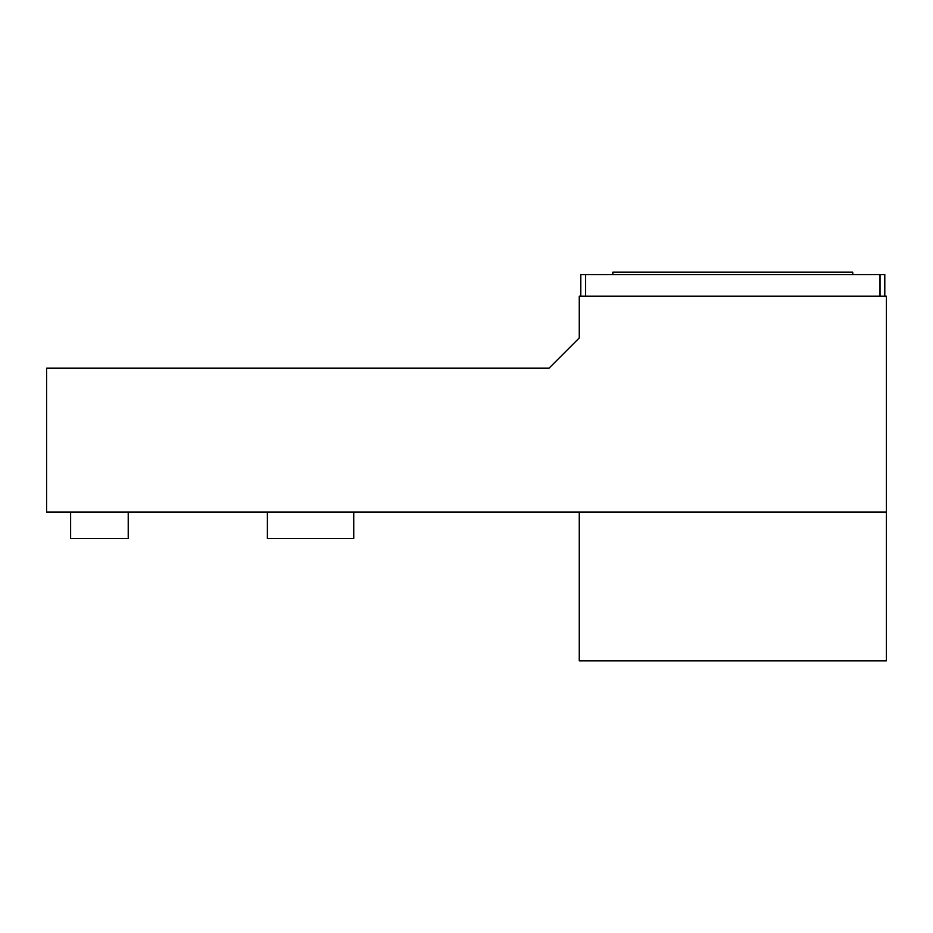 <?xml version="1.0" encoding="UTF-8"?>
<svg xmlns="http://www.w3.org/2000/svg" width="933" height="933" viewBox="0 0 933 933"><rect width="100%" height="100%" fill="white"/><g stroke="black" fill="none" stroke-linecap="round" stroke-linejoin="round"><path stroke-width="1.4" d="M579.265 512.089L46.65 512.089L46.65 368.138L549.036 368.138L579.265 337.909L579.265 296.158L886.35 296.158L886.35 512.089L579.265 512.089L579.265 660.832L886.35 660.832L886.35 512.089M884.787 296.158L884.787 274.57L580.816 274.57L580.816 296.158M128.218 512.089L128.218 538.469L70.64 538.469L70.64 512.089M353.735 512.089L353.735 538.469L267.374 538.469L267.374 512.089M612.853 274.57L612.853 272.168L852.762 272.168L852.762 274.57M585.621 274.57L585.621 296.158M879.994 274.57L879.994 296.158"/></g></svg>
